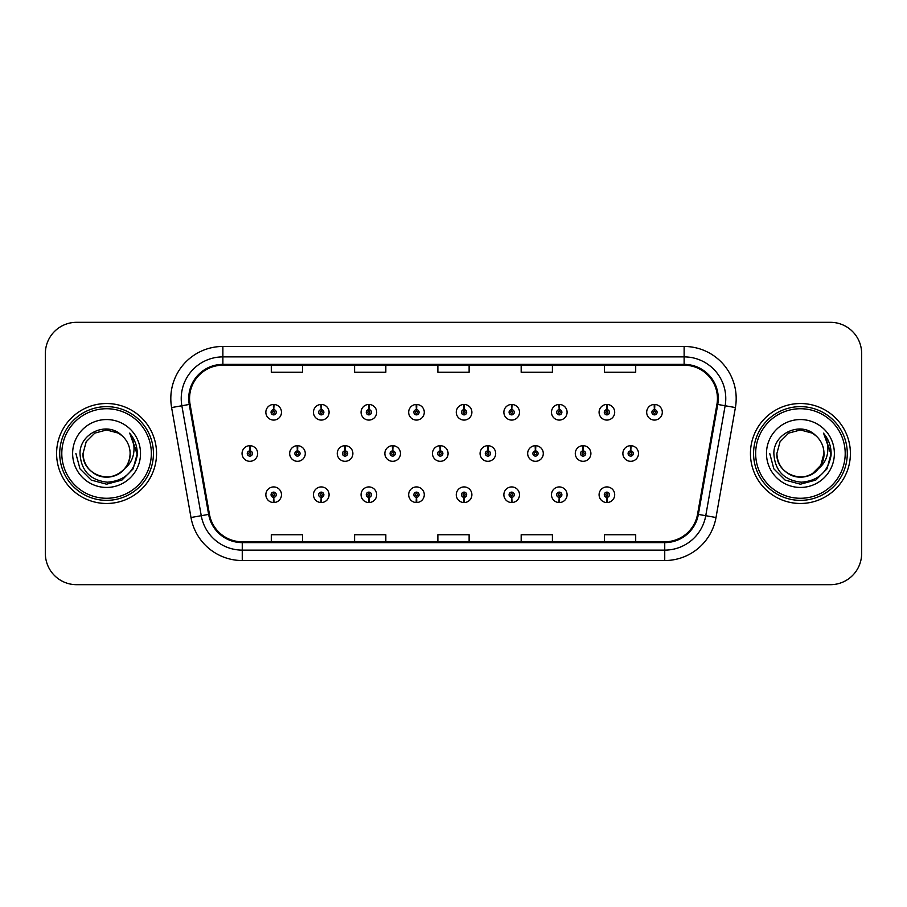 <?xml version="1.0" encoding="UTF-8"?>
<svg xmlns="http://www.w3.org/2000/svg" width="907" height="907" viewBox="0 0 907 907"><rect width="100%" height="100%" fill="white"/><g stroke="black" fill="none" stroke-linecap="round" stroke-linejoin="round"><path stroke-width="1.36" d="M606.772 497.331L606.545 502.535A7.812 7.812 0 0 0 607.225 502.535L606.998 497.331A2.608 2.608 0 0 0 609.493 494.734A2.608 2.608 0 0 0 606.885 492.127A2.608 2.608 0 0 0 604.289 494.734A2.608 2.608 0 0 0 606.772 497.331L606.84 495.766A1.043 1.043 0 0 1 605.853 494.734A1.043 1.043 0 0 1 606.885 493.691A1.043 1.043 0 0 1 607.928 494.734A1.043 1.043 0 0 1 606.93 495.766L606.998 497.331M559.177 497.331L558.95 502.535A7.812 7.812 0 0 0 559.63 502.535L559.404 497.331A2.608 2.608 0 0 0 561.887 494.734A2.608 2.608 0 0 0 559.29 492.127A2.608 2.608 0 0 0 556.683 494.734A2.608 2.608 0 0 0 559.177 497.331L559.245 495.766A1.043 1.043 0 0 1 558.247 494.734A1.043 1.043 0 0 1 559.29 493.691A1.043 1.043 0 0 1 560.322 494.734A1.043 1.043 0 0 1 559.336 495.766L559.404 497.331M463.965 497.331L463.738 502.535A7.812 7.812 0 0 0 464.418 502.535L464.191 497.331A2.608 2.608 0 0 0 466.686 494.734A2.608 2.608 0 0 0 464.078 492.127A2.608 2.608 0 0 0 461.47 494.734A2.608 2.608 0 0 0 463.965 497.331L464.033 495.766A1.043 1.043 0 0 1 463.035 494.734A1.043 1.043 0 0 1 464.078 493.691A1.043 1.043 0 0 1 465.121 494.734A1.043 1.043 0 0 1 464.123 495.766L464.191 497.331M416.358 497.331L416.132 502.535A7.812 7.812 0 0 0 416.812 502.535L416.585 497.331A2.608 2.608 0 0 0 419.079 494.734A2.608 2.608 0 0 0 416.472 492.127A2.608 2.608 0 0 0 413.875 494.734A2.608 2.608 0 0 0 416.358 497.331L416.426 495.766A1.043 1.043 0 0 1 415.429 494.734A1.043 1.043 0 0 1 416.472 493.691A1.043 1.043 0 0 1 417.515 494.734A1.043 1.043 0 0 1 416.517 495.766L416.585 497.331M368.752 497.331L368.525 502.535A7.812 7.812 0 0 0 369.217 502.535L368.99 497.331A2.608 2.608 0 0 0 371.473 494.734A2.608 2.608 0 0 0 368.877 492.127A2.608 2.608 0 0 0 366.269 494.734A2.608 2.608 0 0 0 368.752 497.331L368.832 495.766A1.043 1.043 0 0 1 367.834 494.734A1.043 1.043 0 0 1 368.877 493.691A1.043 1.043 0 0 1 369.909 494.734A1.043 1.043 0 0 1 368.922 495.766L368.99 497.331M321.157 497.331L320.931 502.535A7.812 7.812 0 0 0 321.611 502.535L321.384 497.331A2.608 2.608 0 0 0 323.867 494.734A2.608 2.608 0 0 0 321.271 492.127A2.608 2.608 0 0 0 318.663 494.734A2.608 2.608 0 0 0 321.157 497.331L321.225 495.766A1.043 1.043 0 0 1 320.228 494.734A1.043 1.043 0 0 1 321.271 493.691A1.043 1.043 0 0 1 322.314 494.734A1.043 1.043 0 0 1 321.316 495.766L321.384 497.331M511.571 497.331L511.344 502.535A7.812 7.812 0 0 0 512.024 502.535L511.797 497.331A2.608 2.608 0 0 0 514.28 494.734A2.608 2.608 0 0 0 511.684 492.127A2.608 2.608 0 0 0 509.076 494.734A2.608 2.608 0 0 0 511.571 497.331L511.639 495.766A1.043 1.043 0 0 1 510.641 494.734A1.043 1.043 0 0 1 511.684 493.691A1.043 1.043 0 0 1 512.727 494.734A1.043 1.043 0 0 1 511.729 495.766L511.797 497.331M273.551 497.331L273.324 502.535A7.812 7.812 0 0 0 274.005 502.535L273.778 497.331A2.608 2.608 0 0 0 276.272 494.734A2.608 2.608 0 0 0 273.665 492.127A2.608 2.608 0 0 0 271.057 494.734A2.608 2.608 0 0 0 273.551 497.331L273.619 495.766A1.043 1.043 0 0 1 272.622 494.734A1.043 1.043 0 0 1 273.665 493.691A1.043 1.043 0 0 1 274.708 494.734A1.043 1.043 0 0 1 273.71 495.766L273.778 497.331M630.807 450.904L631.034 445.7A7.812 7.812 0 0 0 630.354 445.7L630.58 450.904A2.608 2.608 0 0 0 628.086 453.5A2.608 2.608 0 0 0 630.694 456.108A2.608 2.608 0 0 0 633.29 453.5A2.608 2.608 0 0 0 630.807 450.904L630.739 452.457A1.043 1.043 0 0 1 631.737 453.5A1.043 1.043 0 0 1 630.694 454.543A1.043 1.043 0 0 1 629.651 453.5A1.043 1.043 0 0 1 630.648 452.457L630.58 450.904M583.201 450.904L583.428 445.7A7.812 7.812 0 0 0 582.748 445.7L582.974 450.904A2.608 2.608 0 0 0 580.48 453.5A2.608 2.608 0 0 0 583.088 456.108A2.608 2.608 0 0 0 585.695 453.5A2.608 2.608 0 0 0 583.201 450.904L583.133 452.457A1.043 1.043 0 0 1 584.131 453.5A1.043 1.043 0 0 1 583.088 454.543A1.043 1.043 0 0 1 582.045 453.5A1.043 1.043 0 0 1 583.042 452.457L582.974 450.904M440.394 450.904L440.621 445.7A7.812 7.812 0 0 0 439.94 445.7L440.167 450.904A2.608 2.608 0 0 0 437.673 453.5A2.608 2.608 0 0 0 440.28 456.108A2.608 2.608 0 0 0 442.877 453.5A2.608 2.608 0 0 0 440.394 450.904L440.326 452.457A1.043 1.043 0 0 1 441.324 453.5A1.043 1.043 0 0 1 440.28 454.543A1.043 1.043 0 0 1 439.237 453.5A1.043 1.043 0 0 1 440.235 452.457L440.167 450.904M392.788 450.904L393.014 445.7A7.812 7.812 0 0 0 392.334 445.7L392.561 450.904A2.608 2.608 0 0 0 390.067 453.5A2.608 2.608 0 0 0 392.674 456.108A2.608 2.608 0 0 0 395.271 453.5A2.608 2.608 0 0 0 392.788 450.904L392.72 452.457A1.043 1.043 0 0 1 393.717 453.5A1.043 1.043 0 0 1 392.674 454.543A1.043 1.043 0 0 1 391.631 453.5A1.043 1.043 0 0 1 392.629 452.457L392.561 450.904M345.182 450.904L345.408 445.7A7.812 7.812 0 0 0 344.728 445.7L344.955 450.904A2.608 2.608 0 0 0 342.472 453.5A2.608 2.608 0 0 0 345.068 456.108A2.608 2.608 0 0 0 347.676 453.5A2.608 2.608 0 0 0 345.182 450.904L345.113 452.457A1.043 1.043 0 0 1 346.111 453.5A1.043 1.043 0 0 1 345.068 454.543A1.043 1.043 0 0 1 344.025 453.5A1.043 1.043 0 0 1 345.023 452.457L344.955 450.904M297.575 450.904L297.802 445.7A7.812 7.812 0 0 0 297.122 445.7L297.349 450.904A2.608 2.608 0 0 0 294.866 453.5A2.608 2.608 0 0 0 297.462 456.108A2.608 2.608 0 0 0 300.07 453.5A2.608 2.608 0 0 0 297.575 450.904L297.507 452.457A1.043 1.043 0 0 1 298.505 453.5A1.043 1.043 0 0 1 297.462 454.543A1.043 1.043 0 0 1 296.43 453.5A1.043 1.043 0 0 1 297.417 452.457L297.349 450.904M535.595 450.904L535.822 445.7A7.812 7.812 0 0 0 535.141 445.7L535.368 450.904A2.608 2.608 0 0 0 532.885 453.5A2.608 2.608 0 0 0 535.481 456.108A2.608 2.608 0 0 0 538.089 453.5A2.608 2.608 0 0 0 535.595 450.904L535.527 452.457A1.043 1.043 0 0 1 536.525 453.5A1.043 1.043 0 0 1 535.481 454.543A1.043 1.043 0 0 1 534.438 453.5A1.043 1.043 0 0 1 535.436 452.457L535.368 450.904M487.989 450.904L488.215 445.7A7.812 7.812 0 0 0 487.535 445.7L487.762 450.904A2.608 2.608 0 0 0 485.279 453.5A2.608 2.608 0 0 0 487.875 456.108A2.608 2.608 0 0 0 490.483 453.5A2.608 2.608 0 0 0 487.989 450.904L487.921 452.457A1.043 1.043 0 0 1 488.918 453.5A1.043 1.043 0 0 1 487.875 454.543A1.043 1.043 0 0 1 486.844 453.5A1.043 1.043 0 0 1 487.83 452.457L487.762 450.904M249.981 450.904L250.207 445.7A7.812 7.812 0 0 0 249.527 445.7L249.754 450.904A2.608 2.608 0 0 0 247.26 453.5A2.608 2.608 0 0 0 249.867 456.108A2.608 2.608 0 0 0 252.463 453.5A2.608 2.608 0 0 0 249.981 450.904L249.913 452.457A1.043 1.043 0 0 1 250.899 453.5A1.043 1.043 0 0 1 249.867 454.543A1.043 1.043 0 0 1 248.824 453.5A1.043 1.043 0 0 1 249.822 452.457L249.754 450.904M654.605 409.669L654.831 404.465A7.812 7.812 0 0 0 654.151 404.465L654.378 409.669A2.608 2.608 0 0 0 651.895 412.266A2.608 2.608 0 0 0 654.491 414.873A2.608 2.608 0 0 0 657.099 412.266A2.608 2.608 0 0 0 654.605 409.669L654.537 411.234A1.043 1.043 0 0 1 655.534 412.266A1.043 1.043 0 0 1 654.491 413.309A1.043 1.043 0 0 1 653.448 412.266A1.043 1.043 0 0 1 654.446 411.234L654.378 409.669M606.998 409.669L607.225 404.465A7.812 7.812 0 0 0 606.545 404.465L606.772 409.669A2.608 2.608 0 0 0 604.289 412.266A2.608 2.608 0 0 0 606.885 414.873A2.608 2.608 0 0 0 609.493 412.266A2.608 2.608 0 0 0 606.998 409.669L606.93 411.234A1.043 1.043 0 0 1 607.928 412.266A1.043 1.043 0 0 1 606.885 413.309A1.043 1.043 0 0 1 605.853 412.266A1.043 1.043 0 0 1 606.84 411.234L606.772 409.669M559.404 409.669L559.63 404.465A7.812 7.812 0 0 0 558.95 404.465L559.177 409.669A2.608 2.608 0 0 0 556.683 412.266A2.608 2.608 0 0 0 559.29 414.873A2.608 2.608 0 0 0 561.887 412.266A2.608 2.608 0 0 0 559.404 409.669L559.336 411.234A1.043 1.043 0 0 1 560.322 412.266A1.043 1.043 0 0 1 559.29 413.309A1.043 1.043 0 0 1 558.247 412.266A1.043 1.043 0 0 1 559.245 411.234L559.177 409.669M464.191 409.669L464.418 404.465A7.812 7.812 0 0 0 463.738 404.465L463.965 409.669A2.608 2.608 0 0 0 461.47 412.266A2.608 2.608 0 0 0 464.078 414.873A2.608 2.608 0 0 0 466.686 412.266A2.608 2.608 0 0 0 464.191 409.669L464.123 411.234A1.043 1.043 0 0 1 465.121 412.266A1.043 1.043 0 0 1 464.078 413.309A1.043 1.043 0 0 1 463.035 412.266A1.043 1.043 0 0 1 464.033 411.234L463.965 409.669M511.797 409.669L512.024 404.465A7.812 7.812 0 0 0 511.344 404.465L511.571 409.669A2.608 2.608 0 0 0 509.076 412.266A2.608 2.608 0 0 0 511.684 414.873A2.608 2.608 0 0 0 514.28 412.266A2.608 2.608 0 0 0 511.797 409.669L511.729 411.234A1.043 1.043 0 0 1 512.727 412.266A1.043 1.043 0 0 1 511.684 413.309A1.043 1.043 0 0 1 510.641 412.266A1.043 1.043 0 0 1 511.639 411.234L511.571 409.669M321.384 409.669L321.611 404.465A7.812 7.812 0 0 0 320.931 404.465L321.157 409.669A2.608 2.608 0 0 0 318.663 412.266A2.608 2.608 0 0 0 321.271 414.873A2.608 2.608 0 0 0 323.867 412.266A2.608 2.608 0 0 0 321.384 409.669L321.316 411.234A1.043 1.043 0 0 1 322.314 412.266A1.043 1.043 0 0 1 321.271 413.309A1.043 1.043 0 0 1 320.228 412.266A1.043 1.043 0 0 1 321.225 411.234L321.157 409.669M368.99 409.669L369.217 404.465A7.812 7.812 0 0 0 368.525 404.465L368.752 409.669A2.608 2.608 0 0 0 366.269 412.266A2.608 2.608 0 0 0 368.877 414.873A2.608 2.608 0 0 0 371.473 412.266A2.608 2.608 0 0 0 368.99 409.669L368.922 411.234A1.043 1.043 0 0 1 369.909 412.266A1.043 1.043 0 0 1 368.877 413.309A1.043 1.043 0 0 1 367.834 412.266A1.043 1.043 0 0 1 368.832 411.234L368.752 409.669M416.585 409.669L416.812 404.465A7.812 7.812 0 0 0 416.132 404.465L416.358 409.669A2.608 2.608 0 0 0 413.875 412.266A2.608 2.608 0 0 0 416.472 414.873A2.608 2.608 0 0 0 419.079 412.266A2.608 2.608 0 0 0 416.585 409.669L416.517 411.234A1.043 1.043 0 0 1 417.515 412.266A1.043 1.043 0 0 1 416.472 413.309A1.043 1.043 0 0 1 415.429 412.266A1.043 1.043 0 0 1 416.426 411.234L416.358 409.669M273.778 409.669L274.005 404.465A7.812 7.812 0 0 0 273.324 404.465L273.551 409.669A2.608 2.608 0 0 0 271.057 412.266A2.608 2.608 0 0 0 273.665 414.873A2.608 2.608 0 0 0 276.272 412.266A2.608 2.608 0 0 0 273.778 409.669L273.71 411.234A1.043 1.043 0 0 1 274.708 412.266A1.043 1.043 0 0 1 273.665 413.309A1.043 1.043 0 0 1 272.622 412.266A1.043 1.043 0 0 1 273.619 411.234L273.551 409.669M56.597 453.5A49.976 49.976 0 0 0 106.573 503.476A49.976 49.976 0 0 0 156.548 453.5A49.976 49.976 0 0 0 106.573 403.524A49.976 49.976 0 0 0 56.597 453.5A49.976 49.976 0 0 0 106.573 503.476A49.976 49.976 0 0 0 156.548 453.5A49.976 49.976 0 0 0 106.573 403.524A49.976 49.976 0 0 0 56.597 453.5M750.452 453.5A49.976 49.976 0 0 0 800.428 503.476A49.976 49.976 0 0 0 850.403 453.5A49.976 49.976 0 0 0 800.428 403.524A49.976 49.976 0 0 0 750.452 453.5A49.976 49.976 0 0 0 800.428 503.476A49.976 49.976 0 0 0 850.403 453.5A49.976 49.976 0 0 0 800.428 403.524A49.976 49.976 0 0 0 750.452 453.5M189.552 398.524A33.321 33.321 0 0 1 222.873 365.204L684.127 365.204A33.321 33.321 0 0 1 716.938 404.307L697.551 514.258A33.321 33.321 0 0 1 664.74 541.796L242.26 541.796A33.321 33.321 0 0 1 209.449 514.258L190.062 404.307A33.321 33.321 0 0 1 189.552 398.524M188.724 398.524A34.149 34.149 0 0 0 189.246 404.454L208.633 514.405A34.149 34.149 0 0 0 242.26 542.624L664.74 542.624A34.149 34.149 0 0 0 698.367 514.405L717.754 404.454A34.149 34.149 0 0 0 684.127 364.376L222.873 364.376A34.149 34.149 0 0 0 188.724 398.524M171.604 407.56A52.062 52.062 0 0 1 222.873 346.463L684.127 346.463A52.062 52.062 0 0 1 735.396 407.56L716.008 517.512A52.062 52.062 0 0 1 664.74 560.537L242.26 560.537A52.062 52.062 0 0 1 190.992 517.512L171.604 407.56L181.865 405.758A41.643 41.643 0 0 1 222.873 356.882L684.127 356.882A41.643 41.643 0 0 1 725.135 405.758L705.748 515.709A41.643 41.643 0 0 1 664.74 550.118L242.26 550.118A41.643 41.643 0 0 1 201.252 515.709L181.865 405.758A41.643 41.643 0 0 1 181.23 398.524M861.65 353.549A31.235 31.235 0 0 0 830.415 322.314L76.585 322.314A31.235 31.235 0 0 0 45.35 353.549L45.35 553.451A31.235 31.235 0 0 0 76.585 584.686L830.415 584.686A31.235 31.235 0 0 0 861.65 553.451L861.65 353.549L861.65 553.451M437.877 365.204L437.877 372.255L469.123 372.255L469.123 365.204M354.592 365.204L354.592 372.255L385.826 372.255L385.826 365.204M271.295 365.204L271.295 372.255L302.53 372.255L302.53 365.204M521.174 365.204L521.174 372.255L552.408 372.255L552.408 365.204M604.47 365.204L604.47 372.255L635.705 372.255L635.705 365.204M469.123 541.796L469.123 534.745L437.877 534.745L437.877 541.796M385.826 541.796L385.826 534.745L354.592 534.745L354.592 541.796M302.53 541.796L302.53 534.745L271.295 534.745L271.295 541.796M552.408 541.796L552.408 534.745L521.174 534.745L521.174 541.796M635.705 541.796L635.705 534.745L604.47 534.745L604.47 541.796M45.35 353.549L45.35 553.451M830.415 322.314L76.585 322.314M76.585 584.686L830.415 584.686M281.476 412.266A7.812 7.812 0 0 0 274.005 404.465A7.812 7.812 0 0 1 281.476 412.266A7.812 7.812 0 0 1 273.665 420.077A7.812 7.812 0 0 1 265.853 412.266A7.812 7.812 0 0 1 273.324 404.465M257.667 453.5A7.812 7.812 0 0 0 250.207 445.7A7.812 7.812 0 0 1 257.667 453.5A7.812 7.812 0 0 1 249.867 461.312A7.812 7.812 0 0 1 242.056 453.5A7.812 7.812 0 0 1 249.527 445.7M265.853 494.734A7.812 7.812 0 0 0 273.324 502.535A7.812 7.812 0 0 1 265.853 494.734A7.812 7.812 0 0 1 273.665 486.923A7.812 7.812 0 0 1 281.476 494.734A7.812 7.812 0 0 1 274.005 502.535M151.344 453.5A44.772 44.772 0 0 0 106.573 408.728A44.772 44.772 0 0 0 61.801 453.5A44.772 44.772 0 0 0 106.573 498.272A44.772 44.772 0 0 0 151.344 453.5M153.43 453.5A46.858 46.858 0 0 0 106.573 406.642A46.858 46.858 0 0 0 59.715 453.5A46.858 46.858 0 0 0 106.573 500.358A46.858 46.858 0 0 0 153.43 453.5M130.03 433.693C134.78 439.464 137.195 446.063 137.263 453.5C137.184 445.779 134.61 438.999 129.565 433.161C133.397 439.464 134.758 446.244 133.624 453.5C132.524 459.679 129.52 464.713 124.61 468.624A23.537 23.537 0 0 0 130.109 453.5C130.914 470.903 109.475 483.284 94.804 473.885C87.276 469.168 83.353 462.377 83.036 453.5L86.188 441.732L94.804 433.115L106.573 429.963L118.341 433.115L121.992 435.711C107.548 420.576 79.737 433.047 79.997 453.5C81.063 470.688 90.167 480.257 107.332 482.195C124.225 480.971 134.191 471.991 137.218 455.269L137.263 453.738M130.109 453.5C130.914 470.903 109.475 483.284 94.804 473.885C87.276 469.168 83.353 462.377 83.036 453.5L86.188 441.732L94.804 433.115L106.573 429.963L118.341 433.115L121.992 435.711L118.341 433.115L106.573 429.963L94.804 433.115L86.188 441.732L83.036 453.5C82.231 470.903 103.67 483.284 118.341 473.885C125.869 469.168 129.792 462.377 130.109 453.5C129.792 462.377 125.869 469.168 118.341 473.885C103.67 483.284 82.231 470.903 83.036 453.5C82.231 470.903 103.67 483.284 118.341 473.885C125.869 469.168 129.792 462.377 130.109 453.5C129.792 462.377 125.869 469.168 118.341 473.885C103.67 483.284 82.231 470.903 83.036 453.5C82.231 470.903 103.67 483.284 118.341 473.885C125.869 469.168 129.792 462.377 130.109 453.5C129.792 462.377 125.869 469.168 118.341 473.885C103.67 483.284 82.231 470.903 83.036 453.5C82.231 470.903 103.67 483.284 118.341 473.885C125.869 469.168 129.792 462.377 130.109 453.5A23.537 23.537 0 0 0 121.992 435.711M124.61 468.624C112.117 485.506 81.811 474.712 83.036 453.5M72.628 453.5A33.944 33.944 0 0 0 106.573 487.444A33.944 33.944 0 0 0 140.517 453.5A33.944 33.944 0 0 0 106.573 419.556A33.944 33.944 0 0 0 72.628 453.5M129.792 433.421L137.252 454.396L129.792 433.421L137.252 454.396L129.792 433.421L137.252 454.396L129.792 433.421L137.252 454.396L129.792 433.421L137.252 454.396L129.792 433.421L137.263 453.5L133.159 468.851L121.923 480.086L106.573 484.191L91.222 480.086L79.986 468.851L75.882 453.5M845.199 453.5A44.772 44.772 0 0 0 800.428 408.728A44.772 44.772 0 0 0 755.656 453.5A44.772 44.772 0 0 0 800.428 498.272A44.772 44.772 0 0 0 845.199 453.5M847.285 453.5A46.858 46.858 0 0 0 800.428 406.642A46.858 46.858 0 0 0 753.57 453.5A46.858 46.858 0 0 0 800.428 500.358A46.858 46.858 0 0 0 847.285 453.5M812.196 433.115L815.847 435.711C801.403 420.576 773.592 433.047 773.852 453.5C774.918 470.688 784.022 480.257 801.187 482.195C818.08 480.971 828.046 471.991 831.073 455.269L831.118 453.5C831.039 445.779 828.465 438.999 823.42 433.161C827.252 439.464 828.613 446.244 827.479 453.5C826.379 459.679 823.375 464.713 818.465 468.624A23.537 23.537 0 0 0 823.964 453.5L820.812 465.268L812.196 473.885M818.465 468.624C805.972 485.506 775.666 474.712 776.891 453.5C776.086 470.903 797.525 483.284 812.196 473.885C819.724 469.168 823.647 462.377 823.964 453.5C823.647 462.377 819.724 469.168 812.196 473.885C797.525 483.284 776.086 470.903 776.891 453.5C776.086 470.903 797.525 483.284 812.196 473.885C819.724 469.168 823.647 462.377 823.964 453.5C823.647 462.377 819.724 469.168 812.196 473.885C797.525 483.284 776.086 470.903 776.891 453.5C776.086 470.903 797.525 483.284 812.196 473.885C819.724 469.168 823.647 462.377 823.964 453.5C823.647 462.377 819.724 469.168 812.196 473.885C797.525 483.284 776.086 470.903 776.891 453.5C776.086 470.903 797.525 483.284 812.196 473.885C819.724 469.168 823.647 462.377 823.964 453.5C824.769 470.903 803.33 483.284 788.659 473.885C781.131 469.168 777.208 462.377 776.891 453.5L780.043 441.732L788.659 433.115L780.043 441.732L776.891 453.5L780.043 441.732L788.659 433.115M776.891 453.5L780.043 441.732L788.659 433.115L800.428 429.963L812.196 433.115L815.847 435.711L812.196 433.115L800.428 429.963L788.659 433.115L780.043 441.732L776.891 453.5M823.964 453.5A23.537 23.537 0 0 0 815.847 435.711M823.885 433.693C828.635 439.464 831.05 446.063 831.118 453.5L831.118 453.738M766.483 453.5A33.944 33.944 0 0 0 800.428 487.444A33.944 33.944 0 0 0 834.372 453.5A33.944 33.944 0 0 0 800.428 419.556A33.944 33.944 0 0 0 766.483 453.5M823.647 433.421L831.107 454.396L823.647 433.421L831.107 454.396L823.647 433.421L831.107 454.396L823.647 433.421L831.107 454.396L823.647 433.421L831.107 454.396L823.647 433.421L831.118 453.5L827.014 468.851L815.778 480.086L800.428 484.191L785.077 480.086L773.841 468.851L769.737 453.5M329.082 412.266A7.812 7.812 0 0 0 321.611 404.465A7.812 7.812 0 0 1 329.082 412.266A7.812 7.812 0 0 1 321.271 420.077A7.812 7.812 0 0 1 313.459 412.266A7.812 7.812 0 0 1 320.931 404.465M376.677 412.266A7.812 7.812 0 0 0 369.217 404.465A7.812 7.812 0 0 1 376.677 412.266A7.812 7.812 0 0 1 368.877 420.077A7.812 7.812 0 0 1 361.065 412.266A7.812 7.812 0 0 1 368.525 404.465M424.283 412.266A7.812 7.812 0 0 0 416.812 404.465A7.812 7.812 0 0 1 424.283 412.266A7.812 7.812 0 0 1 416.472 420.077A7.812 7.812 0 0 1 408.672 412.266A7.812 7.812 0 0 1 416.132 404.465M471.889 412.266A7.812 7.812 0 0 0 464.418 404.465A7.812 7.812 0 0 1 471.889 412.266A7.812 7.812 0 0 1 464.078 420.077A7.812 7.812 0 0 1 456.266 412.266A7.812 7.812 0 0 1 463.738 404.465L463.919 408.626M313.459 494.734A7.812 7.812 0 0 0 320.931 502.535A7.812 7.812 0 0 1 313.459 494.734A7.812 7.812 0 0 1 321.271 486.923A7.812 7.812 0 0 1 329.082 494.734A7.812 7.812 0 0 1 321.611 502.535M361.065 494.734A7.812 7.812 0 0 0 368.525 502.535A7.812 7.812 0 0 1 361.065 494.734A7.812 7.812 0 0 1 368.877 486.923A7.812 7.812 0 0 1 376.677 494.734A7.812 7.812 0 0 1 369.217 502.535M408.672 494.734A7.812 7.812 0 0 0 416.132 502.535A7.812 7.812 0 0 1 408.672 494.734A7.812 7.812 0 0 1 416.472 486.923A7.812 7.812 0 0 1 424.283 494.734A7.812 7.812 0 0 1 416.812 502.535M456.266 494.734A7.812 7.812 0 0 0 463.738 502.535A7.812 7.812 0 0 1 456.266 494.734A7.812 7.812 0 0 1 464.078 486.923A7.812 7.812 0 0 1 471.889 494.734A7.812 7.812 0 0 1 464.418 502.535L464.237 498.374M305.274 453.5A7.812 7.812 0 0 0 297.802 445.7A7.812 7.812 0 0 1 305.274 453.5A7.812 7.812 0 0 1 297.462 461.312A7.812 7.812 0 0 1 289.662 453.5A7.812 7.812 0 0 1 297.122 445.7M352.88 453.5A7.812 7.812 0 0 0 345.408 445.7A7.812 7.812 0 0 1 352.88 453.5A7.812 7.812 0 0 1 345.068 461.312A7.812 7.812 0 0 1 337.257 453.5A7.812 7.812 0 0 1 344.728 445.7M400.486 453.5A7.812 7.812 0 0 0 393.014 445.7A7.812 7.812 0 0 1 400.486 453.5A7.812 7.812 0 0 1 392.674 461.312A7.812 7.812 0 0 1 384.863 453.5A7.812 7.812 0 0 1 392.334 445.7M448.081 453.5A7.812 7.812 0 0 0 440.621 445.7A7.812 7.812 0 0 1 448.081 453.5A7.812 7.812 0 0 1 440.28 461.312A7.812 7.812 0 0 1 432.469 453.5A7.812 7.812 0 0 1 439.94 445.7L440.122 449.861M519.496 412.266A7.812 7.812 0 0 0 512.024 404.465A7.812 7.812 0 0 1 519.496 412.266A7.812 7.812 0 0 1 511.684 420.077A7.812 7.812 0 0 1 503.873 412.266A7.812 7.812 0 0 1 511.344 404.465L511.525 408.626M567.09 412.266A7.812 7.812 0 0 0 559.63 404.465A7.812 7.812 0 0 1 567.09 412.266A7.812 7.812 0 0 1 559.29 420.077A7.812 7.812 0 0 1 551.479 412.266A7.812 7.812 0 0 1 558.95 404.465L559.131 408.626M614.697 412.266A7.812 7.812 0 0 0 607.225 404.465A7.812 7.812 0 0 1 614.697 412.266A7.812 7.812 0 0 1 606.885 420.077A7.812 7.812 0 0 1 599.085 412.266A7.812 7.812 0 0 1 606.545 404.465L606.726 408.626M662.303 412.266A7.812 7.812 0 0 0 654.831 404.465A7.812 7.812 0 0 1 662.303 412.266A7.812 7.812 0 0 1 654.491 420.077A7.812 7.812 0 0 1 646.68 412.266A7.812 7.812 0 0 1 654.151 404.465L654.332 408.626M495.687 453.5A7.812 7.812 0 0 0 488.215 445.7A7.812 7.812 0 0 1 495.687 453.5A7.812 7.812 0 0 1 487.875 461.312A7.812 7.812 0 0 1 480.075 453.5A7.812 7.812 0 0 1 487.535 445.7L487.717 449.861M543.293 453.5A7.812 7.812 0 0 0 535.822 445.7A7.812 7.812 0 0 1 543.293 453.5A7.812 7.812 0 0 1 535.481 461.312A7.812 7.812 0 0 1 527.67 453.5A7.812 7.812 0 0 1 535.141 445.7L535.323 449.861M590.899 453.5A7.812 7.812 0 0 0 583.428 445.7A7.812 7.812 0 0 1 590.899 453.5A7.812 7.812 0 0 1 583.088 461.312A7.812 7.812 0 0 1 575.276 453.5A7.812 7.812 0 0 1 582.748 445.7L582.929 449.861M638.505 453.5A7.812 7.812 0 0 0 631.034 445.7A7.812 7.812 0 0 1 638.505 453.5A7.812 7.812 0 0 1 630.694 461.312A7.812 7.812 0 0 1 622.882 453.5A7.812 7.812 0 0 1 630.354 445.7L630.535 449.861M503.873 494.734A7.812 7.812 0 0 0 511.344 502.535A7.812 7.812 0 0 1 503.873 494.734A7.812 7.812 0 0 1 511.684 486.923A7.812 7.812 0 0 1 519.496 494.734A7.812 7.812 0 0 1 512.024 502.535L511.843 498.374M551.479 494.734A7.812 7.812 0 0 0 558.95 502.535A7.812 7.812 0 0 1 551.479 494.734A7.812 7.812 0 0 1 559.29 486.923A7.812 7.812 0 0 1 567.09 494.734A7.812 7.812 0 0 1 559.63 502.535L559.449 498.374M599.085 494.734A7.812 7.812 0 0 0 606.545 502.535A7.812 7.812 0 0 1 599.085 494.734A7.812 7.812 0 0 1 606.885 486.923A7.812 7.812 0 0 1 614.697 494.734A7.812 7.812 0 0 1 607.225 502.535L607.044 498.374M684.127 346.463L684.127 364.376M181.865 405.758L189.246 404.454M242.26 560.537L242.26 542.624M664.74 542.624L664.74 560.537M698.367 514.405L716.008 517.512M190.992 517.512L208.633 514.405M717.754 404.454L735.396 407.56M222.873 346.463L222.873 364.376"/></g></svg>
